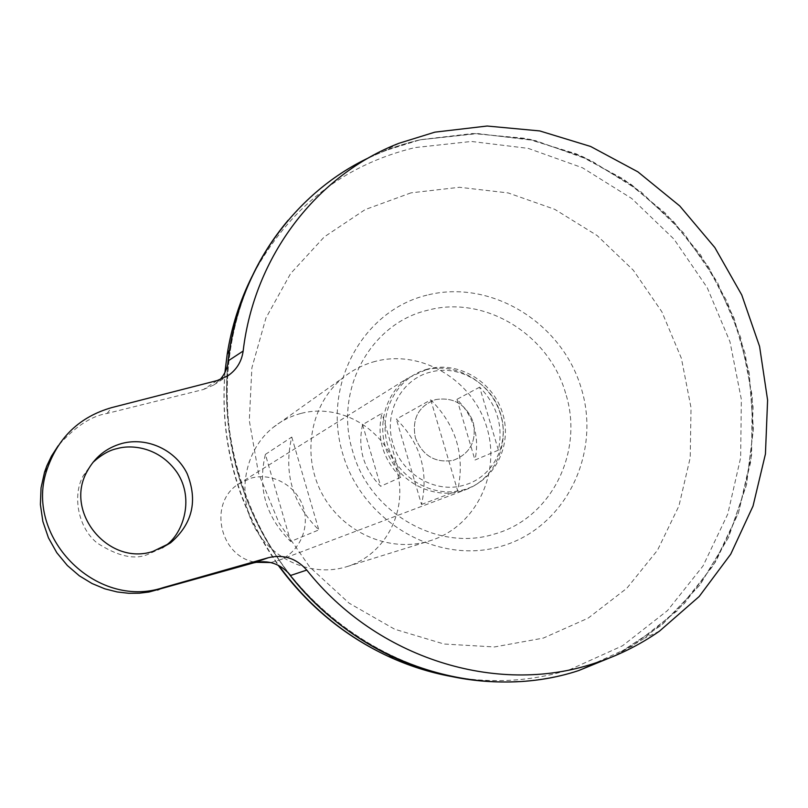 <?xml version="1.0" encoding="UTF-8"?>
<svg xmlns="http://www.w3.org/2000/svg" width="808" height="808" viewBox="0 0 808 808"><rect width="100%" height="100%" fill="white"/><g stroke="black" fill="none" stroke-linecap="round" stroke-linejoin="round"><path stroke-width="0.61" stroke-dasharray="4.04 3.03" d="M430.482 372.124C401.495 379.023 383.305 412.989 392.89 443.35C401.253 474.054 435.401 493.981 463.964 485.184C492.92 477.659 510.131 443.733 500.617 413.989C492.284 383.921 459.116 363.954 430.482 372.124M427.866 369.014C396.981 376.821 377.831 412.514 387.658 445.117C397.021 477.841 432.936 498.778 463.62 489.789C494.456 481.285 512.514 445.632 502.758 413.736C493.446 381.709 458.611 360.732 427.866 369.014M415.373 437.855C422.614 455.853 435.29 463.337 453.399 460.297C470.337 453.601 476.932 440.855 473.205 422.079C466.065 404.252 453.47 396.768 435.441 399.627C418.403 406.151 411.716 418.887 415.373 437.855C422.614 455.853 435.29 463.337 453.399 460.297C470.337 453.601 476.932 440.855 473.205 422.079C466.065 404.252 453.47 396.768 435.441 399.627C418.403 406.151 411.716 418.887 415.373 437.855M92.9 462.429L83.264 475.73C72.154 495.274 77.942 527.624 97.081 542.966C117.423 556.136 134.219 560.005 147.45 554.571L162.337 547.834M425.533 369.953L407.535 378.285C384.154 394.445 375.811 428.876 388.991 456.237C401.96 483.699 434.037 499.001 461.398 491.102L466.792 489.284C495.668 478.053 510.585 442.521 499.758 411.969C489.315 381.295 455.409 361.944 425.533 369.953M400.728 477.316L380.669 486.295C363.449 468.781 357.419 448.248 362.58 424.685L381.901 413.322C376.579 437.774 382.861 459.106 400.728 477.316L381.901 413.322M270.751 562.55L279.073 560.247C299.485 552.318 310.383 527.624 303.03 506.535C295.94 485.366 272.175 472.276 251.116 478.124L238.411 484.063C207.828 503.212 219.665 556.985 255.823 562.328M614.969 655.732L661.207 625.382L699.415 585.548L728.109 538.178L746.279 485.477L753.349 429.735L749.198 373.296L734.108 318.473L708.757 267.458L674.175 222.321L631.725 184.931L583.083 156.873L530.179 139.451L475.175 133.593L420.423 139.784C358.419 154.5 308.585 188.961 270.922 243.178C216.978 323.594 211.969 438.784 261.085 530.846C310.252 622.887 408.565 682.497 505.141 681.932C530.452 681.77 554.934 677.962 578.579 670.529L579.164 670.347M420.443 139.764C358.439 154.469 308.606 188.941 270.943 243.157C216.988 323.574 211.989 438.764 261.095 530.836C310.272 622.877 408.585 682.497 505.162 681.932C530.482 681.77 554.965 677.962 578.609 670.529L631.775 646.42L677.417 610.636L713.504 565.206L738.532 512.524L751.571 455.207L752.248 395.95L740.673 337.451L717.474 282.315L683.709 233.007L640.855 191.738L590.779 160.439L535.654 140.673L477.983 133.572L420.443 139.764M615.918 655.328L661.974 624.826L700.001 584.891L728.513 537.482L746.511 484.77L753.43 429.068L749.157 372.7L733.977 317.958L708.565 267.044L673.963 222.008L631.513 184.699L582.901 156.722L530.038 139.35L475.094 133.522L420.402 139.723C368.276 151.894 324.18 178.74 288.123 220.261M227.684 364.852C221.261 440.501 241.198 509.525 287.486 571.923M517.15 681.669C538.28 680.528 558.762 676.841 578.599 670.6L578.669 670.569M565.61 393.274C549.107 334.32 484.426 294.708 427.755 310.242C370.438 323.25 333.573 390.476 352.652 451.228C369.266 512.636 437.795 552.086 494.173 534.118C551.369 518.655 584.396 451.591 565.61 393.274M616.06 655.268L644.633 638.128L684.427 603.465L716.05 561.136L738.441 512.979L750.905 460.964L753.127 407.121L745.158 353.49L727.372 302.061L700.475 254.722L665.438 213.231L623.544 179.144L576.276 153.833L525.372 138.36L472.741 133.522L420.423 139.703L384.517 150.854L368.822 157.732M227.704 364.751C221.261 440.481 241.218 509.565 287.577 572.003M228.381 360.732C219.746 432.987 243.875 516.898 290.627 575.458M479.649 387.153L456.974 399.334C473.811 416.564 479.821 436.795 474.983 460.025L498.395 450.167C503.364 426.058 497.112 405.06 479.649 387.153L498.395 450.167M362.58 424.685L380.669 486.295M456.974 399.334L474.983 460.025M217.13 380.568L203.515 389.476L107.141 413.423C91.173 416.019 74.851 426.816 58.166 445.794M203.515 389.476L213.756 385.002L219.917 379.74M265.398 454.399L291.779 437.057C283.376 472.7 292.385 503.657 318.817 529.917L290.668 541.501C265.852 516.908 257.429 487.881 265.398 454.399L290.668 541.501M300.707 413.504C290.506 416.231 281.265 420.918 272.993 427.553C245.077 449.904 236.542 492.93 253.934 526.139C271.104 559.459 311.201 577.144 345.491 567.054L347.177 566.549C386.416 554.419 408.909 508.878 396.344 468.882C384.345 428.715 340.148 402.849 300.707 413.504M375.366 361.358C363.529 364.459 352.823 369.862 343.238 377.568C310.898 403.485 301.152 453.864 321.604 492.91C341.804 532.078 388.608 552.975 428.361 541.279L430.31 540.683C475.781 526.614 501.435 473.478 486.618 426.715C472.428 379.77 421.12 349.228 375.366 361.358M421.524 504.485L457.631 490.709C465.277 455.773 456.318 425.493 430.745 399.869L396.385 419.15C420.443 443.188 428.816 471.63 421.524 504.485L396.385 419.15M291.779 437.057L318.817 529.917M430.745 399.869L457.631 490.709M450.409 676.316C491.678 683.78 531.614 681.498 570.206 669.458L622.544 645.764L667.499 610.585L703.061 565.913L727.755 514.1L740.643 457.712L741.35 399.404L729.998 341.855L707.192 287.618L673.963 239.118L631.785 198.536L582.487 167.781L528.23 148.379L471.458 141.461L414.827 147.612C342.824 165.186 288.557 208.121 252.035 276.427M224.977 372.367C219.705 442.37 237.673 506.788 278.871 565.6M411.009 192.849L365.176 209.585L324.291 236.896L290.577 273.609L265.953 317.988L251.884 367.832L249.298 420.514L258.489 473.185L279.012 522.958L309.777 567.075L349.066 603.132L394.647 629.21L444.016 644.016L494.466 646.955L543.34 638.088L588.184 618.11L626.836 588.264L657.52 550.208L678.932 505.949L690.224 457.681L691.022 407.707L681.396 358.328L661.863 311.797L633.331 270.226L597.082 235.512L554.712 209.312L508.121 192.92L459.459 187.284L411.009 192.849M426.967 295.152C362.873 310.504 322.028 384.648 342.562 453.238C362.136 522.089 437.926 565.61 501.475 546.208C565.337 527.806 601.526 453.854 581.275 388.305C561.934 322.493 490.799 278.79 426.967 295.152M107.141 413.423L111.736 407.596M238.411 484.063L407.535 378.285M224.917 372.478C219.493 442.491 237.249 506.757 278.204 565.257M398.98 143.279L384.517 150.854M659.429 631.189L644.633 638.128M279.073 560.247L466.792 489.284M83.264 475.73L87.133 471.418M213.756 385.002L227.482 376.074M272.993 427.553L343.238 377.568M347.177 566.549L430.31 540.683"/><path stroke-width="1.21" d="M121.978 443.441C147.288 436.734 175.71 450.036 187.163 473.69C197.98 500.849 192.445 523.917 170.538 542.875L152.853 551.45C108.474 566.166 63.862 512.06 87.133 471.418C94.809 457.136 106.424 447.814 121.978 443.441M162.337 547.834L164.62 546.248C182.063 535.795 195.243 500.071 177.245 472.741C159.115 446.511 130.876 444.501 117.18 448.591C109.504 450.096 101.414 454.712 92.9 462.429M255.823 562.328L270.751 562.55M288.123 220.261C257.247 256.995 237.734 300.202 229.593 349.904L227.684 364.852M287.486 571.923C316.635 609.394 352.046 637.876 393.728 657.379C433.835 675.65 474.983 683.74 517.15 681.669M434.845 132.159L398.98 143.279C316.928 175.094 254.268 255.853 243.157 351.046C241.653 361.61 236.532 369.882 227.806 375.861L217.13 380.568L111.736 407.596C80.073 416.675 58.661 436.875 47.48 468.175C22.685 535.573 95.647 610.222 163.196 587.618L268.387 557.702C283.467 554.116 296.263 558.247 306.777 570.084C376.831 658.57 496.526 695.587 593.506 663.62C617.241 656.086 639.219 645.269 659.429 631.189L699.162 596.536L730.715 554.207L753.036 506.03L765.439 453.985L767.6 400.101L759.581 346.43L741.754 294.95L714.827 247.551L679.78 205.989L637.876 171.841L590.608 146.46L539.724 130.926L487.123 126.028L434.845 132.159M368.822 157.732C292.506 193.819 236.481 273.447 227.704 364.751M287.577 572.003C356.944 663.994 479.538 703.384 578.629 670.59L616.06 655.268M306.777 570.084L290.627 575.458C280.608 563.701 268.266 559.51 253.601 562.883L268.387 557.702M219.917 379.74C224.705 374.397 227.523 368.064 228.381 360.732L243.157 351.046M578.669 670.569L615.918 655.328M579.164 670.347L614.969 655.732M58.166 445.794L51.48 456.116L46.814 465.903L44.521 472.266L41.046 487.881L40.4 504.556L42.864 521.503L48.45 537.835L56.802 552.722L67.357 565.509L79.356 575.821L92.072 583.548L104.858 588.84L117.21 591.961L128.795 593.294L139.431 593.193L149.026 592.022L253.601 562.883M252.035 276.427C239.825 300.758 231.542 326.745 227.169 354.399L224.977 372.367M278.871 565.6C308.262 605.717 344.774 635.997 388.406 656.439C408.484 665.701 429.159 672.327 450.409 676.316M157.59 590.052L163.196 587.618M164.62 546.248L170.538 542.875M278.204 565.257C307.585 605.475 344.319 635.876 388.406 656.439L393.728 657.379M224.917 372.478L227.169 354.399L229.593 349.904M44.521 472.266L47.48 468.175"/></g></svg>
